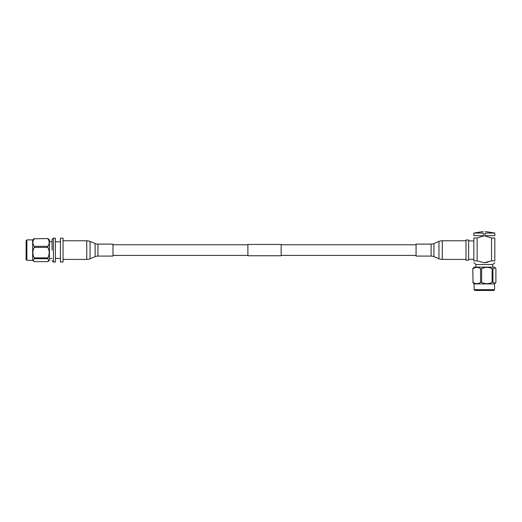 <?xml version="1.0" encoding="UTF-8"?>
<svg xmlns="http://www.w3.org/2000/svg" width="522" height="522" viewBox="0 0 522 522"><rect width="100%" height="100%" fill="white"/><g stroke="black" fill="none" stroke-linecap="round" stroke-linejoin="round"><path stroke-width="0.78" d="M281.169 244.44L281.169 255.754L247.885 255.754L247.885 244.44L281.169 244.44M97.934 256.087L112.974 256.087L112.974 244.107L97.934 244.107A7.321 7.321 0 0 1 95.115 243.539L90.078 241.445L90.078 258.749L95.115 256.648A7.321 7.321 0 0 1 97.934 256.087L97.934 244.107M63.051 259.414L86.75 259.414A8.652 8.652 0 0 0 90.078 258.749M63.051 240.779L86.75 240.779A8.652 8.652 0 0 1 90.078 241.445M52.056 250.097L52.056 239.5L52.056 250.097M60.428 238.169L60.428 262.024L63.051 262.024L63.051 238.169L60.428 238.169M53.388 262.024L53.388 238.169L55.397 238.169L55.397 262.024L53.388 262.024L52.056 260.693M49.433 241.582L49.427 258.612M47.854 238.534L34.224 238.802L47.854 238.534L49.427 239.879L49.427 260.315L48.742 261L47.854 258.69L34.224 258.69L33.336 261L34.224 261.659L47.854 261.659L48.742 261M34.224 258.69L34.224 257.881L47.854 257.881C49.616 254.384 49.616 250.893 47.854 247.395L34.224 247.395C32.462 250.893 32.462 254.384 34.224 257.881M34.224 247.395L34.224 246.319L47.854 246.319C49.616 243.813 49.616 241.308 47.854 238.802M34.224 238.802C32.462 241.308 32.462 243.813 34.224 246.319M33.336 261L32.651 260.315L32.651 239.879L34.224 238.534M47.854 257.881L47.854 258.69M47.854 246.319L47.854 247.395M26.1 240.662L26.1 259.532L26.883 260.315L26.883 239.879L26.1 240.662M465.989 259.414L442.297 259.414A8.652 8.652 0 0 1 438.963 258.749L433.926 256.648A7.321 7.321 0 0 0 431.113 256.087L416.067 256.087L416.067 244.107L431.113 244.107A7.321 7.321 0 0 0 433.926 243.539L438.963 241.445A8.652 8.652 0 0 1 442.297 240.779L465.989 240.779M465.989 250.097L465.989 240.009L468.612 240.009L468.612 260.184L465.989 260.184L465.989 250.097M477.141 260.87L473.852 260.87C473.852 263.329 473.852 263.329 473.852 260.87C473.852 263.329 473.852 263.329 473.852 260.87L473.852 237.986L477.141 237.986L477.141 260.87L484.338 262.749L491.528 260.87L494.817 260.87C494.817 263.329 494.817 263.329 494.817 260.87C494.817 263.329 494.817 263.329 494.817 260.87L494.817 237.986C494.817 235.05 494.817 235.05 494.817 237.986C494.817 235.05 494.817 235.05 494.817 237.986L491.528 237.986L484.338 235.735L491.528 237.986L491.528 260.87M484.338 235.683L494.817 235.683L494.817 233.06L485.382 233.06C485.382 230.972 485.382 230.972 485.382 233.06L485.382 234.163L483.287 234.163L483.287 233.06C483.287 230.972 483.287 230.972 483.287 233.06L473.852 233.06L473.852 235.683L484.338 235.683M475.947 267.133L475.947 264.51L492.722 264.51L494.817 262.749M488.037 262.214L484.338 262.749M492.853 267.133L475.816 267.14M473.043 282.343L472.769 268.713L473.043 282.343C475.549 284.105 478.054 284.105 480.553 282.343L480.553 268.713C478.054 266.951 475.549 266.951 473.043 268.713M480.553 268.713L481.636 268.713L481.636 282.343C485.134 284.105 488.625 284.105 492.122 282.343L492.122 268.713C488.625 266.951 485.134 266.951 481.636 268.713M492.122 268.713L492.931 268.713L492.931 282.343L495.241 283.231L495.9 282.343L495.9 268.713L495.241 267.825L492.931 268.713M472.769 268.713L474.113 267.14L494.556 267.14L495.241 267.825M495.241 283.231L494.556 283.916L474.113 283.916L472.769 282.343M481.636 282.343L480.553 282.343M492.931 282.343L492.122 282.343M486.621 290.467L493.773 290.467L494.556 289.677L474.113 289.677L474.903 290.467L486.621 290.467M484.338 235.735L477.141 237.986M473.852 237.986C473.852 235.05 473.852 235.05 473.852 237.986C473.852 235.05 473.852 235.05 473.852 237.986M95.115 243.539L95.115 256.648M86.75 240.779L86.75 259.414M433.926 256.648L433.926 243.539M431.113 256.087L431.113 244.107M442.297 259.414L442.297 240.779M438.963 258.749L438.963 241.445M247.885 244.772L112.974 244.772M416.067 244.772L281.169 244.772M416.067 255.421L281.169 255.421M247.885 255.421L112.974 255.421M53.388 238.169L52.056 239.5M55.397 241.797L60.428 241.797M52.056 241.712L49.433 241.712M32.651 239.879L26.883 239.879M32.651 260.315L26.883 260.315M52.056 258.481L49.433 258.481M55.397 258.39L60.428 258.39M468.612 240.923L473.852 240.923M492.722 264.51L492.722 267.133M485.382 231.533L494.817 233.06M494.556 283.916L494.556 289.677M474.113 283.916L474.113 289.677M475.947 264.51L473.852 262.749M483.287 231.533L473.852 233.06M468.612 259.271L473.852 259.271"/></g></svg>
